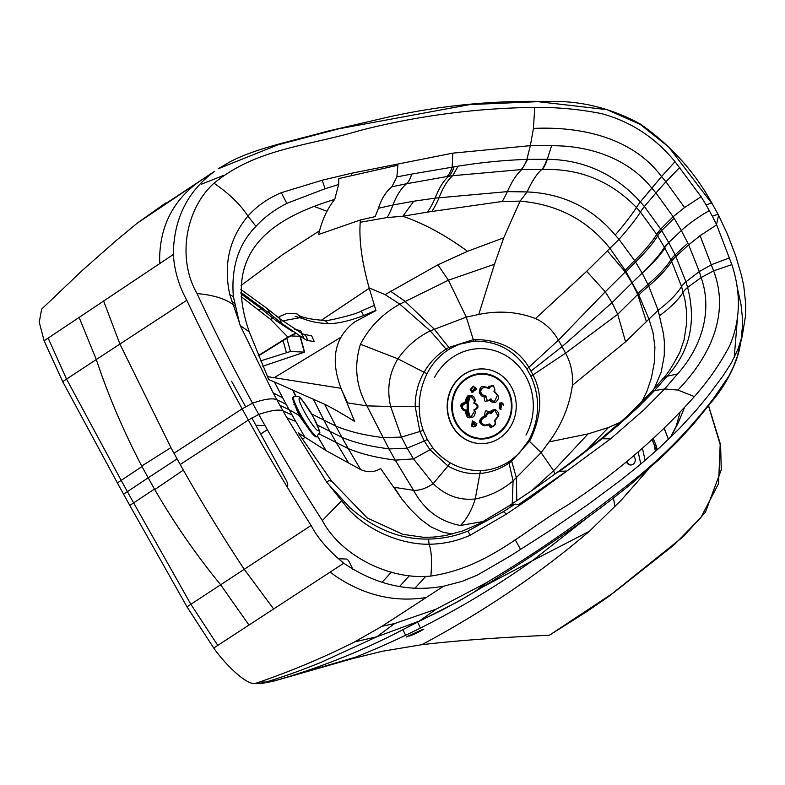 <?xml version="1.0" encoding="UTF-8"?>
<svg xmlns="http://www.w3.org/2000/svg" width="785" height="785" viewBox="0 0 785 785"><rect width="100%" height="100%" fill="white"/><g stroke="black" fill="none" stroke-linecap="round" stroke-linejoin="round"><path stroke-width="1.18" d="M406.493 636.87L421.27 630.061L406.424 636.978M664.238 428.669L668.428 439.414M655.387 451.453L654.248 444.595L656.388 446.194L653.326 438.805M656.388 446.194L656.819 450.168M267.44 376.643L341.112 388.31M708.61 405.757L720.61 444.869L721.248 469.822L705.43 512.212L683.519 536.449L608.179 596.855L586.699 611.662L549.363 635.251C498.72 637.469 456.193 640.619 421.79 644.691L381.824 651.354L351.69 658.851L356.066 656.986C418.464 631.974 477.26 599.877 532.446 560.706L481.843 587.474M44.117 340.788L173.348 254.477C173.671 219.054 187.429 191.324 214.599 171.307L137.404 223.038L116.327 240.426L82.533 270.217L41.654 309.113L39.25 322.223L44.117 340.788L62.702 381.657L117.367 482.922A2648.315 864.785 -123.3 0 0 123.569 494.187A2648.315 864.785 56.7 0 0 129.8 505.452L186.997 606.825L213.716 648.017C224.216 663.158 246.039 685.187 255.282 683.49L261.582 683.46L272.945 681.341L351.69 658.851M375.848 310.33L363.602 315.56C349.61 320.937 337.884 323.626 328.444 323.606C317.228 323.185 307.995 321.153 300.753 317.533L282.472 320.888M279.882 318.828A6.584 2.119 -120.9 0 1 280.137 316.257L286.623 313.549C294.061 313.137 297.868 313.598 298.035 314.922L298.025 314.913C302.058 317.572 310.664 319.397 323.832 320.398L323.812 320.398C322.193 322.615 356.743 314.265 360.462 311.4L374.151 305.424M258.304 355.566L287.899 337.118L294.453 333.733A17.211 5.475 -25.5 0 1 295.278 333.38M241.083 296.583L270.58 319.377L287.899 337.118A6.584 1.796 -120.9 0 0 288.595 337.128L287.761 337.648A6.584 2.1 -121.9 0 1 286.967 337.687M549.363 635.251L613.899 592.528L674.06 544.918L700.799 517.707L718.569 483.589L720.179 444.546L708.492 405.914M684.314 408.092L677.857 423.664L670.518 437.402L676.278 425.892L679.977 412.782M648.793 468.861L621.229 500.173L589.466 531.219L532.446 560.706L587.955 517.178M421.79 644.691C483.285 611.917 539.177 574.09 589.466 531.219M421.319 629.982L423.792 629.256C417.787 632.671 412.861 634.957 409.024 636.095M272.945 681.341L356.066 656.986M468.773 595.334L458.175 601.555L406.895 627.558C366.173 649.254 323.047 666.73 277.527 679.996L266.095 682.067L259.747 681.949L255.292 683.48M213.716 648.017A1920.002 675.443 -41.1 0 0 217.788 645.388L343.781 563.218C328.562 550.707 317.67 538.117 311.115 525.45C290.332 492.97 269.412 457.851 248.335 420.083L258.775 414.441L252.554 403.186L242.123 408.828C221.419 370.903 202.981 334.724 186.81 300.292L96.28 359.52C108.428 395.836 123.579 431.348 141.742 466.025L170.934 447.597L119.928 344.115L103.561 300.851M343.781 563.218C375.583 584.815 408.877 592.479 443.633 586.199L382.01 626.263L354.594 641.924C324.097 657.271 292.481 670.616 259.747 681.949M186.997 606.825L311.115 525.45M249.012 625.105L220.585 584.688C196.005 554.661 174.054 522.957 154.733 489.565L154.449 489.065L133.627 502.891L190.843 604.264L217.788 645.388M62.702 381.657L96.28 359.52L79.01 317.15M141.751 466.045L142.016 466.545L121.194 480.371L66.548 379.096L48.12 338.031M319.583 230.731L282.649 254.634L241.034 285.495M321.242 320.339L369.244 288.281M709.267 210.606L709.267 210.606C698.042 217.102 688.73 223.754 681.351 230.554L674.109 218.279A240.161 214.442 34.3 0 0 673.118 216.719L684.549 207.544L701.103 196.701L675.031 161.69C655.357 137.64 630.904 121.626 601.663 113.658C579.919 109.292 557.605 107.202 534.722 107.378C475.062 108.193 416.874 115.886 360.148 130.457C308.377 146.03 256.538 148.267 214.02 183.209C229.367 193.797 240.652 204.767 247.903 216.111C229.357 238.385 223.313 264.545 229.789 294.571L239.415 322.772A350.385 294.346 -172.7 0 0 240.181 325.471L273.151 392.853L282.737 397.887L274.416 381.952L324.578 404.246C331.937 407.808 341.946 413.528 354.604 421.408L341.701 390.057C329.916 360.099 334.292 337.364 354.82 321.86L375.946 310.595L369.156 287.928L385.121 294.62L399.8 304.138L430.239 330.848L466.29 317.111L478.742 314.471L494.481 264.241L448.431 280.216L399.8 304.138C382.737 313.558 369.617 326.923 360.423 344.242C353.849 365.82 356.017 386.357 366.938 405.884L388.987 448.932L407.17 448.176L424.302 441.033A8.233 1.766 -28.9 0 1 427.295 439.522L432.78 447.774C437.765 453.995 443.594 459.009 450.276 462.826C459.676 468.184 469.773 470.755 480.557 470.549C490.34 470.323 499.731 467.399 508.729 461.786A62.496 56.814 -84.5 0 0 511.349 460L519.346 453.033L528.648 440.581A62.721 57.128 -84.5 0 0 529.62 438.805C539.786 418.022 540.247 397.239 530.994 376.457L527.01 369.244A8.233 1.953 -32.6 0 1 528.835 367.301L533.025 374.906C542.71 393.658 541.846 415.206 530.454 439.551A70.169 64.713 -88.8 0 1 529.424 441.337L511.683 461.207A70.375 64.998 -88.5 0 1 509.023 463.111C500.006 469.155 490.311 472.619 479.939 473.483C468.773 474.356 458.136 471.863 447.999 465.996L429.974 449.746L424.302 441.033L419.897 431.495L415.177 406.542C415.167 394.031 418.12 382.599 424.057 372.247C429.611 362.65 436.96 354.938 446.096 349.119A70.375 64.733 93.7 0 1 448.883 347.451L473.296 339.679A70.169 64.458 93.3 0 1 475.229 339.522C500.28 339.915 518.149 349.178 528.835 367.301L558.42 340.17L562.08 346.607L531.043 371.03M427.295 439.522L423.184 430.396L421.162 423.625L419.769 415.942L419.219 406.561C419.298 395.022 421.918 384.061 427.079 373.68C431.799 364.279 438.53 356.537 447.273 350.444A62.496 57.756 87.1 0 1 449.942 348.746L459.313 344.281L473.787 341.2A62.721 58.002 87.6 0 1 475.681 341.102C497.504 341.259 514.617 350.64 527.01 369.244M294.503 329.111L300.763 330.848L301.411 333.134M240.916 293.806L259.541 307.386L276.143 320.741L292.403 331.486M734.211 357.587L737.419 318.533M613.448 498.043L614.94 506.649M354.594 641.924L376.888 636.763L419.141 621.151L441.984 610.181L463.847 598.19M382.01 626.263L394.61 623.555L376.888 636.763L320.692 662.501C302.932 669.625 290.705 674.325 266.095 682.067L261.582 683.46M394.61 623.555L436.274 609.101L486.013 582.921A963.087 863.598 34.8 0 0 487.377 582.097C539.393 551.109 590.281 515.431 640.04 475.062C667.358 452.386 691.86 426.824 713.555 398.378L728.745 376.3L733.494 366.644L737.154 356.871L742.306 335.745L745.485 316.041L745.75 304.443L743.768 285.917L741.482 275.427L735.653 255.635L727.234 233.685L718.501 215.08L712.289 203.796C694.686 171.778 670.714 145.205 640.383 124.079C610.769 107.908 579.84 100.382 547.587 101.51C490.537 100.244 434.929 106.004 380.754 118.81L327.355 131.242C288.988 141.83 256.911 148.071 230.437 161.553L218.377 168.687L277.694 144.921L338.629 128.838L469.921 104.572L538.019 101.667L606.982 109.645L640.128 124.373L668.663 146.932L711.926 203.55M741.089 340.111L742.306 327.816L742.227 315.835L741.02 304.619L736.938 286.015M201.667 184.122L223.215 175.516M153.252 211.881L214.599 171.307M326.992 211.293L314.069 206.386M302.902 334.135L311.625 335.764L314.245 341.593L307.19 340.435A6.584 6.074 -62 0 0 304.099 334.587L301.234 333.036L304.246 338.806L307.19 340.435M301.715 333.301L300.763 330.848M240.867 292.305L269.932 313.706L281.648 323.371L304.246 338.806M711.573 401.94L713.555 398.378M458.175 601.555L465.132 597.454M716.499 224.539L718.54 215.502C718.56 214.266 716.489 214.521 712.348 216.248L716.646 224.844L731.846 264.614C741.217 293.168 740.5 320.172 729.716 345.626C720.306 363.612 708.531 380.597 694.382 396.602C657.182 438.108 614.773 474.375 567.133 505.403C521.633 532.338 487.956 567.467 430.877 576.053C389.9 580.508 340.69 555.525 322.341 520.553C301.254 487.936 280.059 452.562 258.775 414.441C271.316 410.261 279.411 409.103 283.051 410.967L292.128 415.059L289.135 409.701L298.948 415.363L293.708 402.087M443.633 586.199L462.012 581.4L477.398 575.091L509.848 556.261L551.325 529.708L588.495 504.166L620.552 480.341L639.49 465.132L659.194 448.029L679.319 428.639L695.559 411.006L707.923 396.091L723.073 375.779L731.551 362.621L737.959 349.119L742.296 335.745M154.733 489.565L183.366 470.117L180.216 464.504L248.335 420.083L242.123 408.828L173.995 453.249L177.086 458.882L148.179 477.82L154.449 489.065M183.347 470.097L183.366 470.117C200.921 501.193 223.274 537.666 244.223 569.282L273.671 609.003M173.348 254.477C174.388 270.639 178.882 285.907 186.81 300.292M701.103 196.701L706.137 204.983C710.278 203.256 712.338 203.011 712.329 204.237M214.02 183.209C185.005 209.34 177.145 259.256 197.035 293.551C213.147 328.336 231.663 364.888 252.554 403.186C264.417 399.055 272.513 397.897 276.84 399.712L286.201 404.334L289.135 409.701L279.911 405.345A1180.669 1058.317 35.7 0 0 283.051 410.967A1195.516 1071.142 -144.2 0 0 286.908 417.777L295.749 421.466L304.874 437.117L326.079 450.668L317.591 436.166M512.242 503.715L513.086 480.92L541.11 452.651L549.088 441.896C561.775 424.616 569.547 405.757 572.383 385.327L625.566 341.789L658.144 310.252L663.58 334.282L664.345 341.867L664.287 355.409L661.186 372.168L654.18 388.801M478.742 314.471C498.701 310.35 517.619 311.704 535.517 318.543L586.68 271.325L618.992 239.327L615.224 235.029C592.361 207.927 563.002 193.561 527.157 191.932L520.082 201.127L503.725 237.796L467.517 251.318C445.703 235.294 424.145 223.607 402.833 216.258L387.142 217.533L360.227 222.292C358.912 240.181 361.885 262.062 369.156 287.928M662.02 379.704A57.599 24.07 39.8 0 1 662.108 379.587C666.857 375.083 672.804 365.839 679.967 351.876L684.128 339.62L686.757 322.547L686.532 310.988L684.952 299.85L681.557 286.554L671.617 261.405A236 207.191 38.9 0 0 670.9 259.884L670.871 259.835A57.599 13.217 -25.6 0 1 675.061 254.821L668.722 242.555L664.64 247.667L668.722 242.555L681.351 230.554L687.856 243.203A240.171 215.129 -144.2 0 1 688.651 244.861L700.083 235.686L716.646 224.844M700.083 235.686L713.604 270.874C730.855 316.267 707.628 359.451 677.877 390.047L694.382 396.602M430.877 576.053C432.133 561.108 431.514 550.501 429.032 544.231C443.447 544.093 457.223 541.061 470.352 535.144L506.502 514.047L530.356 497.945L610.534 438.874L644.092 409.691L664.659 388.967L677.573 373.954C700.102 349.001 713.457 312.509 701.133 277.527L699.327 271.561L685.933 281.815L675.816 256.391A235.225 215.551 30.7 0 0 675.09 254.88L675.061 254.821M677.877 390.047L664.659 388.967L654.543 390.577L667.054 376.241C689.75 351.631 696.599 322.027 687.601 287.457L685.933 281.815A57.599 15.857 -17 0 0 681.576 286.623M559.43 471.353L556.869 472.619L568.369 464.249A57.599 24.158 53.6 0 1 571.048 462.826L559.43 471.353L566.701 471.049L518.767 504.47L515.107 504.107L503.332 511.673L467.762 531.121C455.192 536.224 442.141 538.863 428.61 539.059L429.032 544.231C401.508 544.721 367.488 530.562 348 508.709L328.748 484.6A350.385 331.545 69.2 0 1 326.658 482.118L286.908 417.777M709.444 210.92L712.348 216.248M709.09 210.292L706.137 205.003M273.151 392.853A1195.506 1067.757 34.3 0 0 276.84 399.712A1177.461 1051.606 -145.7 0 0 279.911 405.345M675.031 161.69L661.529 176.546C631.621 136.512 578.938 126.326 533.447 128.416L530.346 145.647L551.6 145.745C587.837 145.362 627.49 157.618 651.746 188.047L655.936 192.943L644.367 206.504L660.754 229.122A235.225 215.659 -149 0 1 661.667 230.554L668.722 242.555L664.395 247.226C660.048 254.497 652.61 263.083 642.081 272.984L635.546 262.023A231.487 204.581 34.1 0 0 634.633 260.6L618.992 239.327A180.157 24.237 -40.1 0 0 640.452 212.107A57.599 8.321 -40.4 0 1 644.407 206.553M533.447 128.416L534.722 107.378M360.227 222.292L360.335 220.006L318.622 234.47C321.928 220.32 327.296 208.624 334.724 199.37L338.659 184.475L325.068 188.743L286.829 203.374C274.544 209.644 264.26 217.288 255.969 226.325L247.903 216.111C256.862 206.092 267.999 198.281 281.305 192.688L322.213 180.226L351.15 173.318L452.808 153.154L530.346 145.647L526.902 159.355L547.292 159.286C583.932 159.777 614.949 173.966 640.364 201.873L644.367 206.504A57.599 8.311 -40.4 0 0 640.413 212.058L656.711 234.411L660.764 229.122M549.088 441.896L588.122 433.879L608.463 427.531L585.62 451.198M641.581 402.322L647.085 390.93L651.491 377.556L654.327 362.464L654.906 347.058L653.071 332.889L649.195 319.691L638.794 294.983A231.261 210.478 -148 0 0 638.068 293.492L626.087 271.777A231.261 210.635 32.4 0 0 625.194 270.344L610.073 248.492C587.514 220.104 557.517 204.316 520.082 201.127L502.253 201.46L427.462 212.107A189.263 68.118 82.7 0 0 435.175 198.134L413.754 201.205L402.852 216.248L427.452 212.107M620.67 422.114L608.463 427.531M625.194 270.344A189.263 37.101 147.7 0 1 634.633 260.6A173.671 33.775 -32.5 0 0 656.711 234.411A236 206.013 -143.6 0 1 657.624 235.834L664.64 247.667C660.018 255.047 652.512 263.505 642.11 273.043L631.964 282.914L637.705 294.483L617.697 314.304L612.015 302.696L562.08 346.607L565.583 353.142L533.025 374.906A8.233 1.57 -25.2 0 0 530.994 376.457M625.272 271.963L605.264 291.784L612.015 302.696L631.964 282.914L625.272 271.963L607.521 251.033M494.481 264.241L503.725 237.796M483.658 521.417L460.471 525.479C439.904 521.701 424.263 509.985 413.558 490.321L395.267 460.147L413.469 458.882L429.974 449.746A8.233 2.139 141.8 0 1 432.78 447.774M588.122 433.879L553.602 470.735L531.808 490.645M671.646 261.464A57.599 13.384 -25.2 0 1 675.846 256.459L688.651 244.861L699.327 271.561L711.661 264.604L729.746 257.765M571.048 462.826L602.115 438.736L617.952 425.47L637.901 407.464L654.543 390.577A57.599 25.679 42.5 0 0 649.686 393.785L655.014 390.066M428.61 539.059C400.762 539.648 374.494 529.139 349.806 507.532L328.748 484.6M556.869 472.619L533.614 489.389L508.562 506.158L515.107 504.107M508.562 506.158L479.439 523.644L462.807 530.915L445.281 535.615L433.467 537.077L423.861 537.352L402.833 534.31L367.213 517.963L331.78 481.323L329.101 480.567L326.786 481.892M304.874 437.117L298.153 432.839L331.78 481.323M295.749 421.466L292.128 415.059M656.682 234.352A57.599 11.275 -32.6 0 1 660.725 229.063L673.118 216.719L655.936 192.943L665.915 181.747L661.529 176.546L640.364 201.873A57.599 7.428 -42.6 0 0 636.429 207.515L636.458 207.554A57.599 7.428 -42.6 0 1 640.393 201.912M255.969 226.325C238.561 243.998 231.025 267.44 233.371 296.622L239.415 322.772M282.737 397.887L286.201 404.334M240.612 325.795L249.306 331.908L268.725 379.528L274.416 381.952M334.724 199.37C269.383 219.27 221.713 253.231 249.306 331.908M396.876 176.89L391.882 186.801L406.532 183.739A57.599 19.066 -101.4 0 0 411.664 174.093L396.876 176.89L397.877 165.233L338.845 178.548L338.659 184.475M411.664 174.093L458.087 166.185C480.106 162.564 503.048 160.287 526.902 159.355A57.599 16.436 -91.2 0 1 521.014 169.609L452.739 175.693L458.087 166.185M637.705 294.483L646.359 321.389M467.517 251.318L437.863 264.839L385.121 294.62M452.749 533.986L443.034 532.308L430.808 526.813L419.985 518.757L410.31 509.151L401.891 499.083L394.276 487.328L413.558 490.321C419.71 490.635 426.265 488.407 433.212 483.638L413.469 458.882L407.17 448.176L401.449 437.098L390.626 406.483L366.938 405.884L347.667 402.891L341.701 390.057M298.948 415.363L311.802 433.026M650.137 393.295L661.902 379.832A57.599 24.06 39.9 0 1 666.838 376.506L666.848 376.486A57.599 24.06 39.9 0 0 661.922 379.812M326.462 450.855L360.639 469.567C367.782 472.727 374.435 472.384 380.607 468.517L401.891 499.083M670.9 259.884A57.599 13.217 -25.6 0 1 675.09 254.88L687.856 243.203M657.624 235.834A57.599 11.451 -32.2 0 1 661.667 230.554L674.109 218.279M626.087 271.777A189.263 37.857 148.1 0 1 635.546 262.023A173.603 34.285 -32.1 0 0 657.653 235.883A57.599 11.461 -32.2 0 1 661.696 230.604M391.882 186.801C385.945 191.638 381.471 198.801 378.458 208.28L375.161 216.621L360.335 220.006M638.068 293.492A189.263 43.224 154.2 0 1 647.949 284.484A173.603 40.074 -25.6 0 0 670.871 259.835L664.875 248.099C660.411 255.145 652.835 263.485 642.15 273.101L632.543 282.325L642.15 273.101L647.949 284.484A231.487 206.357 -142 0 1 648.665 286.005L658.144 310.252A180.157 51.388 -17.3 0 0 681.557 286.554A57.599 15.847 -17 0 1 685.913 281.756M521.024 169.609L541.719 169.511A180.167 47.934 -88.9 0 0 527.137 191.932L507.375 191.628L435.175 198.134A170.531 55.166 -98.5 0 1 448.735 176.272A57.599 18.693 -98.5 0 0 454.054 166.803M527.157 191.932A180.148 47.924 -88.9 0 1 541.719 169.511L542.052 169.511C579.153 168.176 610.612 180.844 636.429 207.515L640.413 212.058M423.184 430.396A8.233 1.344 160.2 0 0 419.897 431.495L401.449 437.098L382.835 437.628L374.533 436.372C359.765 434.125 346.852 430.68 335.794 426.049L341.917 437.353L317.385 425.068M324.578 404.246L335.794 426.049L311.625 413.93M386.966 458.891C372.237 456.644 359.324 453.2 348.216 448.559L341.917 437.353C353.005 441.975 365.928 445.419 380.696 447.666L388.987 448.932L395.267 460.147L386.966 458.891M360.639 469.567L348.216 448.559L319.181 433.928M659.704 315.59A183.121 54.754 -15 0 0 683.176 292.177A57.599 16.505 -14.7 0 1 687.591 287.418M683.185 292.216A57.599 16.514 -14.7 0 1 687.601 287.457L701.133 277.527L713.604 270.874L731.846 264.614M292.707 389.723L295.916 396.17M413.754 201.205L392.951 205.003A189.263 60.17 79.8 0 1 387.142 217.533M452.808 153.154L452.16 167.097A57.599 18.732 -98.6 0 1 446.861 176.556L406.532 183.739A180.246 61.044 -101.3 0 0 392.951 205.003L378.458 208.28M506.786 423.341A32.097 29.545 -87.7 0 0 507.228 389.645A32.097 29.545 -87.7 0 0 466.702 378.831A32.097 29.545 -87.7 0 0 456.487 422.919A32.097 29.545 -87.7 0 0 506.786 423.341M511.467 425.028A37.356 34.393 -87.7 0 0 499.289 373.974A37.356 34.393 -87.7 0 0 452.199 387.525A37.356 34.393 -87.7 0 0 464.377 438.589A37.356 34.393 -87.7 0 0 511.467 425.028M472.079 422.094A24.688 22.726 -87.7 0 0 475.749 426.049A24.688 22.726 -87.7 0 1 472.079 422.094M475.69 387.397A24.688 22.726 -87.7 0 0 471.942 391.548A24.688 22.726 -87.7 0 1 475.69 387.397M469.057 396.808A24.688 22.726 -87.7 0 0 468.841 416.128A24.688 22.726 -87.7 0 1 469.057 396.808M472.864 421.143L472.698 426.235L473.993 426.883M474.14 409.839L473.914 409.829C478.055 407.955 478.222 405.766 474.405 403.264L473.816 403.215A10.696 9.852 92.3 0 1 474.336 401.783L474.582 401.066L470.912 395.915L468.037 397.102L467.252 398.28L471.255 395.944M467.929 398.299A18.928 17.417 -87.7 0 0 466.447 403.461A163.712 3.68 179.2 0 1 465.377 403.48C461.295 405.757 461.335 407.945 465.466 410.064M464.946 402.774L463.385 402.94C459.99 404.039 460.02 406.581 463.484 410.565L465.054 410.673A19.576 18.026 -87.7 0 0 466.624 415.383C467.173 418.042 469.548 418.464 473.728 416.668C475.553 413.077 475.896 411.183 474.778 410.977A10.038 9.243 92.3 0 1 474.533 410.418C477.614 408.161 478.644 406.836 477.623 406.463C478.634 406.051 477.574 404.766 474.425 402.626A10.038 9.243 92.3 0 1 474.65 402.057A4.759 4.514 -94.3 0 0 474.935 401.223C475.739 400.988 475.239 399.379 473.433 396.396C470.136 394.855 468.096 394.924 467.31 396.602L466.388 397.985A19.576 18.026 -87.7 0 0 464.946 402.774L465.682 403.431L463.601 403.667C460.844 405.776 460.873 407.837 463.69 409.858A3.317 3.169 -85.6 0 0 464.759 410.035L466.535 410.035A18.928 17.417 -87.7 0 0 468.164 415.118A4.102 3.886 -79.7 0 0 468.527 415.746L471.098 417.296M484.276 416.256A10.038 9.243 92.3 0 1 483.717 416.325C478.173 420.014 478.281 423.174 484.051 425.823A19.576 18.026 -87.7 0 0 488.584 424.754L489.379 426.059C489.428 429.002 496.983 425.647 495.394 422.114L494.825 420.662A19.576 18.026 -87.7 0 0 497.808 416.796A4.759 4.21 -82 0 0 498.151 416.119C499.584 414.313 498.691 412.145 495.453 409.633C492.283 409.839 490.792 410.418 490.978 411.379A4.759 4.21 -82 0 0 490.772 411.703A10.038 9.243 92.3 0 1 490.448 412.213C484.129 410.437 485.974 409.191 484.276 416.256L485.385 416.757A10.696 9.852 92.3 0 1 483.982 416.992C479.223 420.171 479.341 422.899 484.335 425.185A18.928 17.417 -87.7 0 0 489.173 423.969L490.968 426.245L493.373 426.186L495.031 424.126L495.149 422.556A3.317 2.963 -77.8 0 0 494.825 421.506L494.373 420.554A18.928 17.417 -87.7 0 0 497.631 416.462A4.102 3.67 -83.1 0 0 497.916 415.883L494.786 410.153L491.498 412.066A10.696 9.852 92.3 0 1 490.654 413.293L491.341 413.371A10.696 9.852 -87.7 0 0 492.224 412.096A4.102 3.631 97.9 0 1 492.45 411.752L495.149 410.192M488.447 411.526L486.16 416.766A10.696 9.852 -87.7 0 1 484.708 417.021C479.939 420.201 480.037 422.929 485.002 425.205M488.79 425.176L490.321 424.94A163.731 53.468 56.7 0 0 489.85 423.998L489.173 423.969M490.321 424.94L492.342 426.49M473.787 386.191L471.167 389.527L472.884 392.353M492.116 385.759L489.811 387.456A163.731 57.148 120.9 0 1 489.369 388.438L488.692 388.349A161.965 56.54 -59.1 0 0 489.104 387.427L488.074 387.604A19.576 18.026 -87.7 0 0 483.521 386.75C481.019 385.916 479.615 387.947 479.301 392.843C481.352 395.944 482.726 397.102 483.442 396.297A10.038 9.243 92.3 0 1 484.011 396.337L485.101 395.817A10.696 9.852 92.3 0 0 483.697 395.65L484.423 395.679A4.102 3.758 79.2 0 1 484.031 395.64C479.743 392.912 479.664 390.194 483.805 387.486A4.102 3.758 -100.8 0 1 484.237 387.447M484.011 396.337C484.404 400.34 485.012 401.959 485.846 401.204L490.282 400.095L490.458 399.035L487.603 400.978L485.179 395.836L485.876 395.866A10.696 9.852 -87.7 0 0 484.423 395.679M485.876 395.866L487.112 400.674L487.966 400.968M494.609 401.979L492.067 400.252A10.696 9.852 -87.7 0 0 491.145 399.015L490.448 398.986M501.419 402.666L500.31 403.117A162.789 63.497 -91.3 0 1 500.379 408.818L501.173 409.152M490.458 399.035A10.696 9.852 92.3 0 1 491.341 400.222L494.256 401.989L497.347 395.512A18.928 17.417 -87.7 0 0 493.981 391.578L494.727 389.085L493.785 386.671L491.773 385.72L489.722 386.544A3.317 2.993 -99.5 0 0 489.104 387.427L489.811 387.456M499.417 408.779L500.693 409.181L502.204 402.999L499.338 403.078A160.307 62.535 -91.3 0 1 499.417 408.779L500.379 408.818M499.338 403.078L500.31 403.117M488.692 388.408A18.928 17.417 -87.7 0 0 483.815 387.417L483.796 387.417C478.889 389.939 478.85 392.686 483.697 395.65L483.442 396.297M471.913 392.314A160.307 34.393 151.1 0 0 476.416 389.36L473.306 386.132L470.195 389.488L471.913 392.314M476.878 423.557A160.297 28.142 27.1 0 0 474.258 421.977A160.317 28.142 27.1 0 0 472.295 420.809L471.726 426.196L473.502 426.903L475.249 426.432L476.878 423.557M466.388 397.985L467.252 398.28A18.928 17.417 -87.7 0 0 465.78 403.431L466.447 403.461M465.868 410.015A18.928 17.417 -87.7 0 0 467.487 415.098L470.755 417.306L474.464 411.291A10.696 9.852 92.3 0 1 473.914 409.888L474.022 409.839M490.645 413.342L488.093 411.497L485.179 416.217L486.16 416.766M483.874 425.195L484.051 425.823M490.282 400.095A10.038 9.243 92.3 0 1 490.615 400.595C490.331 401.743 491.969 402.332 495.531 402.371C498.701 399.379 499.358 396.974 497.513 395.13A19.576 18.026 -87.7 0 0 494.432 391.411L494.962 389.929L493.49 385.847L488.839 386.259L488.27 387.172M488.074 387.604L488.692 388.349M465.377 403.48L464.475 402.784M464.759 410.035L464.583 410.683M465.054 410.673L465.77 410.015M474.533 410.418L473.914 409.888M473.816 403.215L474.425 402.626M490.448 412.213L490.654 413.293M489.173 424.028L488.584 424.754M476.377 425.274A23.864 21.97 92.3 0 1 472.747 421.251M470.411 417.139A23.864 21.97 92.3 0 1 470.549 396.052M473.384 391.352A23.864 21.97 92.3 0 1 476.201 388.31M525.96 435.116A57.599 53.027 -87.7 0 0 507.198 356.39A57.599 53.027 -87.7 0 0 434.586 377.291M485.434 369.107A37.356 34.393 -87.7 0 0 451.924 387.496A37.356 34.393 -87.7 0 0 477.957 443.427M633.338 456.016A4.936 4.543 92.3 0 1 630.492 464.995A4.936 4.543 92.3 0 1 626.391 461.668M515.097 539.53L520.622 549.539M528.05 562.982L528.423 563.659M630.885 464.985A4.936 4.543 92.3 0 1 627.019 461.168M260.561 360.914L290.46 351.494L286.819 338.237M262.847 366.222L304.59 352.131L290.46 351.494M299.939 336.294L290.705 335.931M265.036 425.617L255.871 425.254M425.774 576.347L415.049 588.102M399.585 586.434L409.427 575.64M382.05 582.352L391.391 572.108M338.119 558.724L346.46 559.057A3.287 1.079 -123.3 0 1 349.541 562.413L352.789 569.272M251.838 417.944L285.917 479.723A8.233 2.689 -123.3 0 1 287.212 486.474A8.233 2.689 -123.3 0 1 286.957 486.592M231.585 381.216L245.636 406.689M317.179 436.44L316.473 436.862A23.04 3.14 -120.6 0 1 299.556 414.303A23.04 3.14 -120.6 0 1 292.991 397.21L293.698 396.788A23.04 3.14 59.4 0 0 300.253 413.891A23.04 3.14 59.4 0 0 317.179 436.44C319.809 429.866 323.008 438.579 313.293 416.874C297.986 393.383 300.488 396.17 293.698 396.788M654.248 444.595L652.247 439.777M273.936 377.86L340.298 337.638M645.142 460.373L642.454 448.363M305.64 319.554L295.18 316.296M363.602 315.56A6.584 1.423 -111.7 0 0 360.462 311.4M328.444 323.606L325.186 320.614L323.832 320.398M300.753 317.533L298.035 314.922M425.755 597.63C393.746 602.487 363.376 595.099 334.646 575.464L330.161 572.079M129.8 505.452L133.627 502.891A2570.433 839.45 56.7 0 1 127.396 491.626A2570.433 839.45 -123.3 0 1 121.194 480.371L117.367 482.922M123.569 494.187L148.179 477.82L142.016 466.545M196.956 183.17C172.533 201.765 160.091 226.855 159.64 258.442L159.846 263.564M295.15 333.301L294.453 333.733A6.584 0.648 -113.6 0 1 294.404 334.135L288.595 337.128M274.505 317.385L270.58 319.377M274.416 317.326L270.491 319.309M262.416 307.955L258.922 309.82M406.895 627.558L419.141 621.151L436.274 609.101M137.404 223.038L163.358 204.64M529.62 438.805A8.233 1.413 28 0 0 530.454 439.551M475.681 341.102A8.233 3.14 -92.1 0 1 475.229 339.522M473.787 341.2A8.233 3.13 -94.1 0 1 473.296 339.679L466.29 317.111L448.431 280.216L437.863 264.839M449.942 348.746A8.233 2.816 -120.8 0 1 448.883 347.451L434.046 328.886L404.795 301.136L390.439 291.137M447.273 350.444A8.233 2.738 -124 0 1 446.096 349.119L430.239 330.848C417.404 337.216 406.62 346.548 397.897 358.833L424.057 372.247A8.233 1.59 -152.9 0 0 427.079 373.68M419.219 406.561L390.626 406.483C386.701 389.144 389.125 373.258 397.897 358.833L360.423 344.242M450.276 462.826A8.233 2.865 119.7 0 0 447.999 465.996L433.212 483.638C445.438 495.541 459.441 500.644 475.249 498.956L479.939 473.483A8.233 3.336 88.3 0 1 480.557 470.549M508.729 461.786A8.233 2.777 57.2 0 0 509.023 463.111L513.086 480.92C501.909 490.301 489.3 496.316 475.249 498.956C471.716 510.25 466.79 519.091 460.471 525.479M511.349 460A8.233 2.669 54.1 0 0 511.683 461.207L516.461 478.183L516.775 500.722M528.648 440.581A8.233 1.511 29.8 0 0 529.424 441.337L541.11 452.651L553.602 470.735L554.828 474.081M281.717 323.42L279.578 318.582L301.234 333.036M274.446 317.346L272.68 317.984M281.629 323.351L279.578 318.582M270.118 313.853L267.724 308.976M262.602 308.093L261.189 308.652M269.932 313.706L267.656 308.917L279.499 318.514M474.356 592.008L486.013 582.921M475.553 591.291L487.377 582.097M463.13 598.612L476.397 590.781C486.788 584.56 512.134 568.88 532.24 555.594L544.162 547.685C577.083 525.764 606.599 504.068 632.71 482.608L640.04 475.062M180.216 464.504L177.086 458.882M170.944 447.617L173.995 453.249M572.383 385.327C573.227 373.876 570.95 363.151 565.583 353.142L617.697 314.304L625.566 341.789M535.517 318.543C545.192 323.096 552.826 330.308 558.42 340.17L605.264 291.784L586.68 271.325M718.54 215.502L718.187 214.825M322.341 520.553L342.388 499.937M197.035 293.551C213.078 295.023 224.991 298.624 232.743 304.364L235.107 305.591M679.83 167.352L665.915 181.747L684.549 207.544M610.534 438.874L602.115 438.736A57.599 24.914 50.8 0 0 599.102 440.483L600.486 439.355A57.599 24.943 50.6 0 1 603.528 437.579M530.356 497.945L529.355 497.278M506.502 514.047L503.332 511.673M470.352 535.144L467.762 531.121M348 508.709L349.806 507.532M342.868 502.792L344.321 501.998M231.909 301.774L234.587 303.206M229.789 294.571L233.371 296.622M281.305 192.688L286.829 203.374M322.213 180.226L325.068 188.743M351.15 173.318L351.719 175.487M677.573 373.954L667.054 376.241A57.599 24.07 39.8 0 0 662.108 379.587L661.902 379.832M603.39 436.951L606.54 435.106M317.464 436.254L326.079 450.668M638.794 294.983A189.263 43.94 154.5 0 1 648.665 286.005A173.671 40.575 -25.2 0 0 671.617 261.405A57.599 13.374 -25.2 0 1 675.816 256.391M295.641 396.18L292.344 389.556M551.6 145.745L547.292 159.286A57.599 13.885 -89.6 0 1 542.052 169.511M446.861 176.556L452.739 175.693A170.63 54.891 -98.1 0 0 439.139 197.604A189.263 65.803 82.4 0 1 431.917 211.342M527.638 159.335L521.76 169.589A186.379 52.281 -91.2 0 0 507.375 191.628A189.263 55.941 88.3 0 1 502.253 201.46M636.458 207.554A183.121 21.372 -42.2 0 1 615.224 235.029M348.511 462.846L336.314 442.661A666.288 645.976 -179.2 0 1 329.985 431.465A666.288 645.976 0.8 0 1 323.891 420.142L313.352 399.153M546.939 159.286A57.599 13.894 -89.7 0 1 541.719 169.511A57.599 13.894 -89.7 0 0 546.919 159.276M455.938 423.252A32.754 30.154 -87.7 0 0 507.267 423.694A32.754 30.154 -87.7 0 0 507.718 389.301A32.754 30.154 -87.7 0 0 466.368 378.272A32.754 30.154 -87.7 0 0 455.938 423.252M490.615 400.595L492.067 400.252M490.772 411.703L492.224 412.096M466.624 415.383L468.164 415.118M483.717 416.325L484.708 417.021M483.815 387.417L483.521 386.75M468.037 397.102L467.31 396.602M503.607 405.148L503.313 404.246M286.329 352.387L283.081 340.562M304.315 352.043L299.998 336.333M260.689 433.977L267.312 429.63M313.205 416.786A18.928 2.581 -120.6 0 1 317.876 430.72A18.928 2.581 -120.6 0 1 304.688 412.302A18.928 2.581 -120.6 0 1 300.007 398.358A18.928 2.581 -120.6 0 1 313.205 416.786M405.443 634.908L402.921 629.619M655.642 448.52L652.198 439.816M656.24 445.723L657.212 449.815M664.326 428.581L668.526 439.325M638.195 451.974L640.766 464.072M278.184 317.425L280.137 316.257M417.836 622.662L420.279 627.784M287.761 337.648L258.461 355.919M295.366 333.723L294.404 334.135M240.858 289.469L267.656 308.917M632.72 482.598L661.117 457.655L677.749 441.327L693.42 424.175L711.602 401.9C728.98 381.333 738.342 358.46 740.186 345.223M161.661 205.739L166.126 202.834M438.148 536.675L433.467 537.077M302.274 439.149L305.198 437.373M600.486 439.355L626.597 416.766L649.686 393.785M568.369 464.249L599.102 440.483M423.537 537.313L424.214 537.362M491.773 385.72L492.45 385.749M491.989 426.49L492.666 426.52M503.146 403.961L500.349 405.845M490.125 412.498L485.64 415.275M665.238 430.837L664.463 428.453M300.262 336.392L304.59 352.131M260.728 434.056L267.351 429.709M294.453 403.99L293.914 404.314"/></g></svg>
